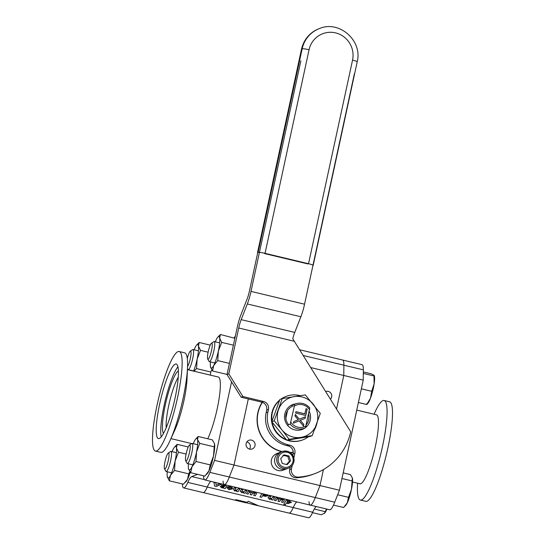 <?xml version="1.0" encoding="UTF-8"?>
<svg xmlns="http://www.w3.org/2000/svg" width="545" height="545" viewBox="0 0 545 545"><rect width="100%" height="100%" fill="white"/><g stroke="black" fill="none" stroke-linecap="round" stroke-linejoin="round"><path stroke-width="0.82" d="M210.213 464.885L213.463 456.165A16.261 2.909 103.4 0 1 208.953 470.826L210.213 464.885L196.03 461.499L191.983 466.772A16.261 2.909 -76.6 0 0 196.5 452.112L196.03 461.499M190.716 472.706L188.529 468.918A16.261 2.909 -76.6 0 0 188.563 469.061A16.261 2.909 -76.6 0 0 191.983 466.772L190.716 472.706L204.906 476.092L208.953 470.826A16.261 2.909 103.4 0 1 207.311 473.537L206.398 474.559M213.463 456.165L214.519 443.657A16.261 2.909 103.4 0 1 213.463 456.165M195.737 439.032L198.148 436.477L197.556 439.597L199.743 443.385L196.5 452.112A16.261 2.909 -76.6 0 0 197.556 439.597A16.261 2.909 -76.6 0 0 195.737 439.032A16.261 2.909 -76.6 0 0 194.102 441.75A16.261 2.909 -76.6 0 0 193.264 443.678M199.743 443.385L213.933 446.777M214.519 443.657L214.485 443.507A16.261 2.909 103.4 0 1 214.485 443.514A16.261 2.909 103.4 0 1 214.519 443.657L212.332 439.869L198.148 436.477M188.454 463.795A16.261 2.909 -76.6 0 0 188.529 468.918M333.499 505.086L343.67 507.511L347.342 502.728A14.776 2.643 103.4 0 1 345.85 505.195L345.026 506.114M352.404 478.047A14.776 2.643 103.4 0 1 351.443 489.41A14.776 2.643 103.4 0 1 347.342 502.728L348.493 497.333L351.443 489.41L352.37 477.911A14.776 2.643 103.4 0 1 352.37 477.917A14.776 2.643 103.4 0 1 352.404 478.047L350.415 474.606L343.18 472.876M337.655 494.744L348.493 497.333M341.967 478.517L351.866 480.881M190.178 448.079A8.27 1.478 103.4 0 1 188.114 457.371A8.27 1.478 103.4 0 1 185.681 460.852A8.27 1.478 103.4 0 1 186.404 452.67A8.27 1.478 103.4 0 1 189.456 445.047A8.27 1.478 103.4 0 1 190.178 448.079M185.681 460.852L187.064 463.277A10.341 1.846 -76.6 0 0 187.357 463.536A10.341 1.846 -76.6 0 0 190.382 458.1A10.341 1.846 -76.6 0 0 192.685 447.302A10.341 1.846 -76.6 0 0 192.167 443.419A10.341 1.846 -76.6 0 0 191.785 443.514L189.456 445.047M262.377 402.333A32.264 31.515 69.3 0 0 274.803 448.814A32.264 31.515 69.3 0 0 282.181 451.573M290.029 452.411A32.264 31.515 69.3 0 0 293.23 452.18M277.521 498.144L276.083 497.796A23.592 4.217 -76.6 0 0 274.387 500.378L275.954 500.753A23.592 4.217 103.4 0 1 276.826 499.261L278.556 498.784L278.938 499.588A23.592 4.217 -76.6 0 0 277.957 501.23L279.524 501.604A23.592 4.217 103.4 0 1 280.389 500.133L282.099 499.629L282.678 499.908L282.528 500.378A23.592 4.217 -76.6 0 0 281.506 502.081L283.073 502.456A23.592 4.217 103.4 0 1 284.204 500.589L284.374 500.112L282.862 499.37L277.316 498.389A23.592 4.217 103.4 0 1 277.521 498.144L277.534 498.096A23.639 4.224 -76.6 0 0 277.5 498.137M284.204 500.589L284.381 500.065L284.211 500.542L284.381 500.065L282.875 499.322L280.825 499.227M221.849 486.665L222.469 487.291L224.172 486.808A23.639 4.224 103.4 0 1 224.233 486.712M223.872 487.203L222.462 487.339L221.835 486.712L224.254 486.719A23.592 4.217 -76.6 0 0 224.165 486.855L223.886 487.155M226.052 486.699C226.625 486.099 225.998 485.649 224.165 485.343L221.168 485.268L224.581 486.235A23.592 4.217 -76.6 0 0 224.54 486.297L220.221 486.419L221.638 487.864L223.709 487.843L223.709 488.272L225.255 488.64L226.25 486.31M267.84 495.923L266.778 494.949L262.213 493.831A23.592 4.217 -76.6 0 0 259.979 496.938L261.62 497.326A23.592 4.217 103.4 0 1 262.554 495.752L265.361 496.366L267.949 495.712M266.137 495.521L262.935 495.214A23.592 4.217 103.4 0 1 263.535 494.519L266.185 495.425M233.43 489.206L234.663 490.977L236.946 490.854A23.592 4.217 -76.6 0 0 236.666 491.365L238.117 491.713A23.592 4.217 103.4 0 1 239.814 489.131L238.247 488.756A23.592 4.217 -76.6 0 0 237.579 489.614L235.624 490.425L234.922 489.901L235.277 489.172A23.592 4.217 103.4 0 1 236.005 488.218L234.445 487.843A23.592 4.217 -76.6 0 0 233.417 489.26L233.43 489.206A23.639 4.224 103.4 0 1 234.452 487.795L236.019 488.17A23.639 4.224 -76.6 0 0 235.978 488.211M291.241 502.647L289.599 500.978L287.501 500.848A23.592 4.217 103.4 0 1 287.726 500.576L286.268 500.228A23.592 4.217 -76.6 0 0 283.809 504.35L285.376 504.725A23.592 4.217 103.4 0 1 286.37 502.762L287.821 503.682L291.411 502.258M288.857 501.264L289.647 502.272L287.821 502.871L287.038 501.611L288.857 501.264M287.515 500.8L289.606 500.937L291.255 502.599M286.268 500.228L287.74 500.535A23.639 4.224 -76.6 0 0 287.706 500.576M283.809 504.35L283.822 504.295A23.639 4.224 103.4 0 1 286.282 500.181M253.003 492.578L249.494 491.74A23.592 4.217 103.4 0 1 249.705 491.495L248.268 491.147A23.592 4.217 -76.6 0 0 246.572 493.729L248.132 494.104A23.592 4.217 103.4 0 1 249.011 492.619L250.741 492.135L251.116 492.939A23.592 4.217 -76.6 0 0 250.141 494.588L251.701 494.955A23.592 4.217 103.4 0 1 252.567 493.484L254.283 492.98L254.856 493.259L254.706 493.729A23.592 4.217 -76.6 0 0 253.691 495.432L255.251 495.807A23.592 4.217 103.4 0 1 256.382 493.94L256.552 493.463L255.046 492.721L253.016 492.53L255.053 492.68L256.566 493.416L256.395 493.893M249.508 491.692L253.016 492.53M248.268 491.147L249.712 491.447M246.572 493.729L246.578 493.681A23.639 4.224 103.4 0 1 248.275 491.1M250.141 494.588L250.148 494.533A23.639 4.224 103.4 0 1 251.129 492.891M253.691 495.432L253.697 495.385A23.639 4.224 103.4 0 1 254.719 493.681L254.869 493.211M254.856 493.259L254.719 493.681M274.585 497.435L273.018 497.06A23.592 4.217 -76.6 0 0 272.35 497.926L270.395 498.736L269.693 498.205L270.048 497.483A23.592 4.217 103.4 0 1 270.776 496.529L269.216 496.154A23.592 4.217 -76.6 0 0 268.188 497.565L269.434 499.288L271.717 499.166A23.592 4.217 -76.6 0 0 271.437 499.676L272.888 500.024A23.592 4.217 103.4 0 1 274.585 497.435L274.591 497.387A23.639 4.224 -76.6 0 0 274.557 497.428M273.018 497.06L274.591 497.387M269.734 498.014L270.402 498.689L272.364 497.878A23.639 4.224 103.4 0 1 273.025 497.02M270.79 496.481A23.639 4.224 -76.6 0 0 270.749 496.522L269.216 496.154M268.017 497.96L268.201 497.517A23.639 4.224 103.4 0 1 269.223 496.107M268.201 497.517L268.017 497.939M271.437 499.676L271.444 499.622A23.639 4.224 103.4 0 1 271.689 499.172M236.666 491.365L236.673 491.311A23.639 4.224 103.4 0 1 236.918 490.861M239.82 489.083A23.639 4.224 -76.6 0 0 239.786 489.124L238.247 488.756M234.963 489.703L235.631 490.377L237.593 489.567A23.639 4.224 103.4 0 1 238.26 488.708M266.778 494.949L267.854 495.875M264.856 494.458L266.791 494.908M262.213 493.831L264.863 494.417M259.979 496.938L259.985 496.883A23.639 4.224 103.4 0 1 262.227 493.784M221.549 484.11L219.805 483.694L216.229 485.179L215.745 482.727L213.967 482.298L214.635 486.099L216.399 486.522L221.44 484.089M213.967 482.298L215.752 482.679L216.236 485.132L219.812 483.647L221.556 484.069M242.961 489.88L241.394 489.505A23.592 4.217 -76.6 0 0 240.372 490.916L241.619 492.639L243.894 492.517A23.592 4.217 -76.6 0 0 243.615 493.027L245.066 493.375A23.592 4.217 103.4 0 1 246.762 490.786L246.776 490.745A23.639 4.224 -76.6 0 0 246.735 490.786L245.196 490.418A23.592 4.217 -76.6 0 0 244.535 491.277L242.573 492.087L241.871 491.556L242.232 490.834A23.592 4.217 103.4 0 1 242.961 489.88L242.968 489.832A23.639 4.224 -76.6 0 0 242.934 489.873M244.535 491.277L244.541 491.229A23.639 4.224 103.4 0 1 245.209 490.371L246.776 490.745M241.919 491.365L242.586 492.04L244.541 491.229M241.394 489.505L242.968 489.832M240.372 490.916L240.379 490.868A23.639 4.224 103.4 0 1 241.401 489.458M243.615 493.027L243.629 492.973A23.639 4.224 103.4 0 1 243.874 492.523M221.168 485.268L224.179 485.295C226.032 485.609 226.659 486.058 226.066 486.651M220.221 486.419L224.547 486.249M231.209 487.877L232.831 488.143L230.698 486.903L227.006 487.319L226.843 487.707L228.9 489.601L232.306 489.029L230.848 488.538L229.37 488.885L228.641 487.652L230.392 487.291L231.216 487.85M226.849 487.68L227.02 487.271C226.999 486.603 228.226 486.46 230.705 486.855L232.831 488.143M232.293 489.083L230.842 488.593M228.655 487.605L229.384 488.838L230.848 488.538M228.484 488.013L228.641 487.652M277.323 498.341L280.832 499.179M276.083 497.796L277.534 498.096M274.387 500.378L274.401 500.33A23.639 4.224 103.4 0 1 276.097 497.748M277.957 501.23L277.97 501.182A23.639 4.224 103.4 0 1 278.945 499.54M281.506 502.081L281.52 502.027A23.639 4.224 103.4 0 1 282.535 500.324M235.038 500.14L257.587 505.385M234.725 500.112A22.222 3.972 -76.6 0 0 234.772 500.126A22.222 3.972 -76.6 0 0 235.91 499.67L247.219 502.367A22.222 3.972 -76.6 0 0 248.179 501.223L257.894 505.488L250.346 503.798M325.624 391.528A4.633 4.524 -110.7 0 1 330.413 399.219M249.549 449.107A4.633 4.524 69.3 0 0 246.844 441.92M249.596 449.121A4.633 4.524 -110.7 0 1 248.936 440.285A4.633 4.524 -110.7 0 1 255.094 444.339A4.633 4.524 -110.7 0 1 249.596 449.121M293.237 452.418A32.502 31.746 -110.7 0 1 290.362 452.643M281.792 451.723A32.502 31.746 -110.7 0 1 262.145 402.258M296.814 501.904A23.639 4.224 -76.6 0 0 293.244 507.565A22.222 3.972 103.4 0 1 289.061 513.104A22.222 3.972 -76.6 0 0 293.237 507.586A23.639 4.224 103.4 0 1 296.855 501.911M299.593 349.747L362.064 364.673A22.222 3.972 103.4 0 1 363.345 369.851L363.236 380.117L343.786 375.471L343.888 365.198A22.222 3.972 -76.6 0 0 342.607 360.027A22.222 3.972 103.4 0 1 343.888 365.198L343.786 375.471L336.531 409.036L343.786 375.471L310.691 367.562M363.236 380.117L339.433 490.214L319.983 485.561L323.444 469.552L319.983 485.561L315.276 497.565A22.222 3.972 103.4 0 1 310.255 505.113A22.222 3.972 -76.6 0 0 315.276 497.565L319.983 485.561L234.023 465.021L248.316 398.933L234.023 465.021L229.316 477.025L234.023 465.021L214.573 460.375L231.557 381.813M223.048 481.085A22.222 3.972 -76.6 0 0 224.295 484.573A22.222 3.972 -76.6 0 0 229.316 477.025A22.222 3.972 103.4 0 1 224.295 484.573L204.845 479.927A22.222 3.972 -76.6 0 0 209.859 472.372L214.573 460.375M240.195 491.318L240.379 490.868M210.901 481.371A23.639 4.224 -76.6 0 0 207.277 487.046A22.222 3.972 103.4 0 1 203.101 492.557A22.222 3.972 -76.6 0 0 207.291 487.026L293.244 507.565M246.033 502.817L234.82 500.14M287.052 501.564L287.835 502.824L289.661 502.224M263.834 495.425L266.151 495.473M262.969 495.167L263.848 495.378M339.433 490.214L334.725 502.211A22.222 3.972 103.4 0 1 329.711 509.766L224.295 484.573M316.311 506.564A23.639 4.224 -76.6 0 0 312.687 512.239A22.222 3.972 103.4 0 1 308.518 517.75L252.962 504.472M352.526 482.005L359.986 483.79A35.459 6.342 -76.6 0 0 360.783 483.715A35.459 6.342 -76.6 0 0 374.878 448.699A35.459 6.342 -76.6 0 0 376.466 414.813L356.757 410.106M309.008 501.645A22.222 3.972 -76.6 0 0 310.255 505.113M374.054 414.241L374.96 412.245A51.176 9.149 103.4 0 1 382.999 400.595A51.176 9.149 103.4 0 1 384.15 400.493A51.176 9.149 103.4 0 1 381.854 449.393A51.176 9.149 103.4 0 1 361.519 499.935A51.176 9.149 103.4 0 1 360.361 500.044A51.176 9.149 103.4 0 1 357.479 485.397L357.575 483.211M360.361 500.044L365.79 501.339A51.176 9.149 -76.6 0 0 386.582 453.692A51.176 9.149 -76.6 0 0 389.58 401.788L384.15 400.493M178.419 370.913A32.53 5.818 -76.6 0 0 166.184 401.025A32.53 5.818 -76.6 0 0 163.486 433.411M166.198 427.689A29.546 5.287 103.4 0 1 169.549 401.829A29.546 5.287 103.4 0 1 178.256 377.242M177.963 366.751A38.341 6.853 -76.6 0 0 165.169 400.779A38.341 6.853 -76.6 0 0 161.197 436.913M203.544 475.765A23.639 4.224 103.4 0 1 203.598 476.453A22.222 3.972 -76.6 0 0 204.845 479.927M235.338 336.108A22.222 3.972 -76.6 0 0 234.261 337.811M191.35 443.494A23.639 4.224 103.4 0 1 191.261 443.862M182.377 483.933A22.222 3.972 -76.6 0 0 183.651 487.911A22.222 3.972 -76.6 0 0 187.821 482.4A23.639 4.224 103.4 0 1 191.731 476.582L197.631 474.354M187.425 369.639L218.307 377.024A35.459 6.342 103.4 0 1 218.695 401.025A35.459 6.342 103.4 0 1 207.761 438.78M187.521 367.453L187.01 379.211A35.459 6.342 103.4 0 1 174.897 429.896L170.04 440.612A51.176 9.149 -76.6 0 0 187.521 367.453A51.176 9.149 -76.6 0 0 184.639 352.813L179.21 351.518A51.176 9.149 103.4 0 1 176.914 400.418A51.176 9.149 103.4 0 1 156.579 450.96A51.176 9.149 103.4 0 1 155.42 451.069A51.176 9.149 103.4 0 1 158.418 399.165A51.176 9.149 103.4 0 1 179.21 351.518M155.42 451.069L160.85 452.364A51.176 9.149 -76.6 0 0 162.001 452.261A51.176 9.149 -76.6 0 0 170.04 440.612M175.361 364.08A38.341 6.853 103.4 0 1 176.226 363.999A38.341 6.853 103.4 0 1 174.509 400.636A38.341 6.853 103.4 0 1 159.269 438.507A38.341 6.853 103.4 0 1 158.404 438.582A38.341 6.853 103.4 0 1 160.121 401.944A38.341 6.853 103.4 0 1 175.361 364.08M305.983 408.798L307.101 409.063L305.718 415.46M295.908 411.734L304.798 413.859L305.99 408.743L307.196 409.029L305.8 415.481L295.622 413.049L295.915 411.679L304.893 413.825M294.389 406.045L290.213 424.167A12.951 12.651 69.3 0 0 305.459 427.805L309.744 407.98A12.951 12.651 69.3 0 0 294.498 404.336L294.389 406.045A11.534 11.268 -110.7 0 1 309.635 409.69M306.133 425.883A11.534 11.268 -110.7 0 1 290.887 422.239M303.504 426.101L299.089 420.849L293.428 423.193L293.782 421.571L298.224 419.779L294.988 415.971L295.315 414.486L299.382 419.221L305.554 416.632L305.193 418.308L300.275 420.338L303.858 424.453L303.504 426.101M300.315 420.318L303.769 424.487L303.436 426.013M290.213 424.167L287.453 425.202M290.124 405.984L294.498 404.336M299.089 420.849L293.428 423.193M298.224 419.779L297.495 420.025M295.288 414.602L299.382 419.221M305.459 416.673L305.098 418.342L300.179 420.372M187.303 358.508A8.27 1.478 103.4 0 1 190.287 351.171A8.27 1.478 103.4 0 1 190.927 351.532A8.27 1.478 103.4 0 1 190.253 358.862A8.27 1.478 103.4 0 1 187.555 366.547M187.466 368.652L187.896 369.401A10.341 1.846 -76.6 0 0 188.189 369.653A10.341 1.846 -76.6 0 0 192.024 361.485A10.341 1.846 -76.6 0 0 193.414 350.088A10.341 1.846 -76.6 0 0 192.998 349.543A10.341 1.846 -76.6 0 0 192.617 349.638L190.287 351.171M366.69 403.763L366.737 404.513L370.477 398.211A14.776 2.643 103.4 0 1 367.875 403.327L366.942 404.37M358.392 402.517L366.737 404.513M374.279 375.614L374.395 376.05A14.776 2.643 103.4 0 1 374.115 383.939A14.776 2.643 103.4 0 1 370.477 398.211L371.69 391.296L374.115 383.939L373.965 375.232L371.39 373.877L363.324 371.949M361.355 388.83L371.69 391.296M363.311 373.42L374.013 375.982L373.965 375.232M212.264 344.747A8.27 1.478 103.4 0 1 210.445 354.584A8.27 1.478 103.4 0 1 207.706 358.992A8.27 1.478 103.4 0 1 208.428 350.81A8.27 1.478 103.4 0 1 211.48 343.187A8.27 1.478 103.4 0 1 212.264 344.747M207.706 358.992L209.089 361.41A10.341 1.846 -76.6 0 0 209.382 361.669A10.341 1.846 -76.6 0 0 212.782 355.033A10.341 1.846 -76.6 0 0 214.784 343.602A10.341 1.846 -76.6 0 0 214.192 341.552A10.341 1.846 -76.6 0 0 213.81 341.647L211.48 343.187M312.496 512.661L321.203 514.739L324.663 513.179A14.776 2.643 103.4 0 1 324.636 513.206M324.364 513.472L326.53 509.003M314.288 509.037L325.004 511.598M326.864 509.084A14.776 2.643 103.4 0 1 324.663 513.179M168.902 453.392A8.27 1.478 103.4 0 1 167.588 463.243A8.27 1.478 103.4 0 1 164.488 468.843A8.27 1.478 103.4 0 1 165.21 460.661A8.27 1.478 103.4 0 1 168.269 453.038A8.27 1.478 103.4 0 1 168.902 453.392M164.488 468.843L165.871 471.262A10.341 1.846 -76.6 0 0 166.164 471.52A10.341 1.846 -76.6 0 0 169.999 463.345A10.341 1.846 -76.6 0 0 171.389 451.948A10.341 1.846 -76.6 0 0 170.973 451.403A10.341 1.846 -76.6 0 0 170.592 451.498L168.269 453.038M218.327 351.164L217.748 360.613L213.742 365.45A16.261 2.909 -76.6 0 0 218.327 351.164A16.261 2.909 -76.6 0 0 219.655 338.111L221.686 342.383L218.327 351.164M212.516 370.954L210.479 366.676A16.261 2.909 -76.6 0 0 210.588 367.194A16.261 2.909 -76.6 0 0 213.742 365.45L212.516 370.954L226.7 374.34L227.163 373.931M217.748 360.613L229.438 363.406M221.686 342.383L233.376 345.176M234.868 338.295L220.398 334.501L219.655 338.111A16.261 2.909 -76.6 0 0 217.762 337.171A16.261 2.909 -76.6 0 0 216.392 339.337A16.261 2.909 -76.6 0 0 215.289 341.817M217.762 337.171L220.398 334.501M210.479 361.935A16.261 2.909 -76.6 0 0 210.479 366.676M190.246 472.12A16.261 2.909 103.4 0 1 187.487 479.355L188.713 473.85L189.851 471.589M175.109 461.016L174.529 470.464L170.524 475.301A16.261 2.909 -76.6 0 0 175.109 461.016A16.261 2.909 -76.6 0 0 176.437 447.963L178.474 452.234L175.109 461.016M169.297 480.806L167.261 476.528A16.261 2.909 -76.6 0 0 167.37 477.045A16.261 2.909 -76.6 0 0 170.524 475.301L169.297 480.806L183.481 484.192L187.487 479.355A16.261 2.909 103.4 0 1 186.118 481.528L185.477 482.243M174.529 470.464L188.713 473.85M178.474 452.234L186.09 454.06M177.179 444.352L176.437 447.963A16.261 2.909 -76.6 0 0 174.55 447.023L177.179 444.352L188.223 446.989M174.55 447.023A16.261 2.909 -76.6 0 0 173.174 449.189A16.261 2.909 -76.6 0 0 172.07 451.669M167.261 471.786A16.261 2.909 -76.6 0 0 167.261 476.528M193.591 371.118A16.261 2.909 -76.6 0 0 197.133 359.155L196.554 368.597L194 371.213M210.384 375.13L210.738 371.99L211.801 369.878M196.554 368.597L210.738 371.99M200.499 350.374L197.133 359.155A16.261 2.909 -76.6 0 0 198.462 346.095L200.499 350.374L208.115 352.193M196.568 345.155L199.204 342.485L198.462 346.095A16.261 2.909 -76.6 0 0 196.568 345.155A16.261 2.909 -76.6 0 0 195.199 347.329A16.261 2.909 -76.6 0 0 194.095 349.801M199.204 342.485L210.247 345.128M286.391 468.932A8.863 8.659 -110.7 0 1 274.605 461.179A8.863 8.659 -110.7 0 1 280.137 452.343L276.771 453.617A8.863 8.659 69.3 0 0 278.747 470.648A8.863 8.659 69.3 0 0 283.025 470.206L286.391 468.932A8.863 8.659 -110.7 0 1 274.639 461.54A8.863 8.659 -110.7 0 1 280.137 452.343L282.269 451.539A8.863 8.659 69.3 0 0 283.536 468.441A8.863 8.659 69.3 0 0 293.878 461.86A8.863 8.659 69.3 0 0 282.269 451.539C289.586 450.047 293.462 453.481 293.905 461.84C293.162 464.865 291.371 466.963 288.523 468.128L286.391 468.932M284.109 454.843L289.02 456.022L290.546 460.92L287.154 464.647L282.242 463.475L280.723 458.57L284.109 454.843M286.52 464.497L289.409 461.349L287.883 456.451L289.02 456.022M290.546 460.92L289.409 461.349M287.883 456.451L282.971 455.273M247.328 303.96L300.888 316.754A17.726 3.168 -76.6 0 0 304.56 304.199L251 291.398A17.726 3.168 103.4 0 1 247.328 303.96L241.176 319.636A11.82 2.112 -76.6 0 0 238.73 328.008L228.811 373.87L227.027 374.544L241.156 397.223L242.941 396.549L228.811 373.87M300.888 316.754L294.743 332.43L241.176 319.636M238.73 328.008L294.327 341.293L292.774 338.731A11.82 2.112 103.4 0 1 294.743 332.43M354.407 73.65L304.56 304.199M294.327 341.293L350.701 431.783A59.098 57.722 -110.7 0 1 314.99 473.571A59.098 57.722 -110.7 0 1 298.319 477.1A6.663 6.513 -110.7 0 1 291.473 468.938L292.236 465.403M290.192 467.283L289.688 469.613A6.663 6.513 69.3 0 0 296.534 477.774A59.098 57.722 69.3 0 0 313.205 474.239L314.99 473.571M293.864 457.882L294.865 453.236A6.663 6.513 69.3 0 0 289.885 445.238L288.394 444.883A27.42 26.78 -110.7 0 1 267.908 412L268.46 409.452A6.663 6.513 69.3 0 0 263.48 401.461L242.941 396.549M241.156 397.223L261.695 402.128A6.663 6.513 -110.7 0 1 266.675 410.126L266.123 412.667A27.42 26.78 69.3 0 0 286.609 445.551L288.107 445.912A6.663 6.513 -110.7 0 1 293.087 453.903L292.788 455.266M285.846 418.369L287.522 410.617M227.027 374.544L237.204 327.477A17.726 3.168 103.4 0 1 240.876 314.921L247.028 299.246A11.82 2.112 -76.6 0 0 249.474 290.873L257.669 252.955M300.847 60.849L251 291.398M257.622 252.614L301.637 49.023A5.981 0.709 12.2 0 0 301.514 49.125L257.499 252.716A5.981 0.709 12.2 0 1 257.622 252.614L258.132 252.424A5.981 0.709 12.2 0 1 265.054 253.336L309.07 49.745A5.981 0.709 -167.8 0 0 302.148 48.832L258.132 252.424M309.07 49.745A22.72 22.188 -110.7 0 1 335.577 32.891A22.72 22.188 -110.7 0 1 352.547 60.134L308.531 263.726L265.054 253.336M308.531 263.726A5.981 0.709 12.2 0 1 313.177 265.442A5.981 0.709 12.2 0 1 313.055 265.544L312.905 265.606M264.482 253.554L307.959 263.944M279.49 400.452A23.285 22.74 69.3 0 0 272.364 412.47A23.285 22.74 69.3 0 0 272.003 421.115M272.187 422.191A23.285 22.74 69.3 0 0 286.241 439.59M287.597 440.101A23.285 22.74 69.3 0 0 302.788 439.897A23.285 22.74 69.3 0 0 308.436 436.763M314.738 429.276A23.285 22.74 69.3 0 0 316.761 423.853M300.091 395.67A23.285 22.74 69.3 0 0 286.363 396.317A23.285 22.74 69.3 0 0 281.547 398.845M279.612 400.146A23.285 22.74 69.3 0 0 271.935 412.626A23.285 22.74 69.3 0 0 286.69 440.088M286.977 440.19A23.285 22.74 69.3 0 0 302.359 440.053L302.788 439.897M286.363 396.317L285.934 396.481A23.285 22.74 69.3 0 0 281.125 399.008M274.19 420.801L282.255 398.579L305.316 394.88L320.297 413.403L312.231 435.625L309.86 436.518L286.806 440.217L289.177 439.325L281.983 429.951A20.683 20.206 69.3 0 0 301.003 437.363A20.683 20.206 69.3 0 0 316.563 424.405A20.683 20.206 69.3 0 0 313.103 404.029A20.683 20.206 69.3 0 0 294.082 396.617A20.683 20.206 69.3 0 0 278.522 409.574A20.683 20.206 69.3 0 0 281.983 429.951L274.19 420.801L271.819 421.694L286.806 440.217M295.697 403.845A13.291 12.978 69.3 0 0 285.464 421.748A13.291 12.978 69.3 0 0 304.832 428.084M305.547 427.566A13.291 12.978 69.3 0 0 309.267 411.414M312.231 435.625L289.177 439.325M282.255 398.579L279.892 399.471L271.819 421.694M308.64 414.295A11.867 11.588 -110.7 0 1 306.399 424.65M288.666 424.746A11.867 11.588 -110.7 0 1 293.19 405.95M334.725 502.211L209.859 472.372M363.345 369.851L303.156 355.469M293.237 507.586L312.687 512.239M207.277 487.046L187.821 482.4M204.368 479.6L191.731 476.582M292.985 461.506A7.684 7.501 -110.7 0 1 284.02 467.201A7.684 7.501 -110.7 0 1 278.284 457.991A7.684 7.501 -110.7 0 1 287.242 452.289A7.684 7.501 -110.7 0 1 292.985 461.506M296.534 477.774L298.319 477.1M289.688 469.613L291.473 468.938M293.087 453.903L294.865 453.236M288.107 445.912L289.885 445.238M286.609 445.551L288.394 444.883M266.123 412.667L267.908 412M266.675 410.126L268.46 409.452M261.695 402.128L263.48 401.461M301.637 49.023A28.694 28.027 -110.7 0 1 318.975 28.735L319.493 28.538A28.694 28.027 69.3 0 0 302.148 48.832L301.637 49.023M352.547 60.134A5.981 0.709 12.2 0 1 357.193 61.851C362.813 40.807 339.351 19.967 319.493 28.538M197.631 444.72L192.167 443.419M192.821 464.837L187.357 463.536M234.772 500.126L183.651 487.911M191.697 443.576L170.946 438.616M198.462 350.844L192.998 349.543M193.652 370.961L188.189 369.653M219.655 342.859L214.192 341.552M214.846 362.977L209.382 361.669M176.437 452.711L170.973 451.403M171.627 472.828L166.164 471.52M357.193 61.851L313.177 265.442M301.514 49.125C303.912 39.329 309.737 32.53 318.975 28.735"/></g></svg>
